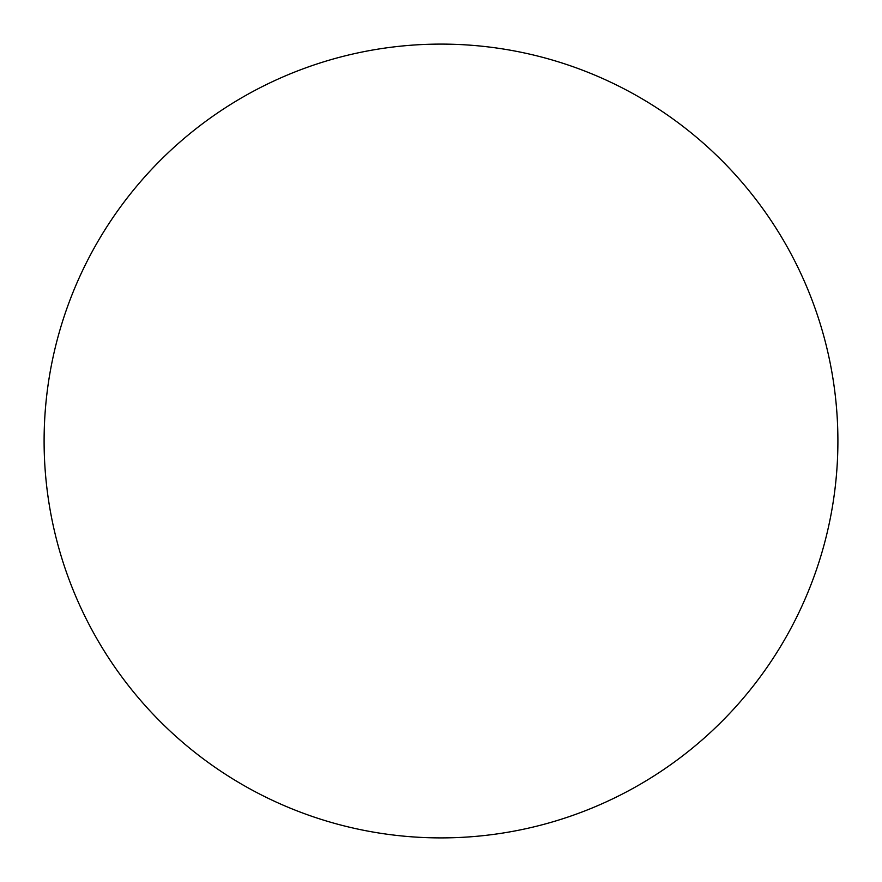 <?xml version="1.0" encoding="UTF-8"?>
<svg xmlns="http://www.w3.org/2000/svg" width="882" height="882" viewBox="0 0 882 882"><rect width="100%" height="100%" fill="white"/><g stroke="black" fill="none" stroke-linecap="round" stroke-linejoin="round"><path stroke-width="1.32" d="M441 44.1A396.9 396.9 0 0 1 837.9 441A396.9 396.9 0 0 1 441 837.9A396.9 396.9 0 0 1 44.1 441A396.9 396.9 0 0 1 441 44.1M44.1 441A396.9 396.9 0 0 0 441 837.9A396.9 396.9 0 0 0 837.9 441A396.9 396.9 0 0 0 441 44.1A396.9 396.9 0 0 0 44.1 441"/></g></svg>
